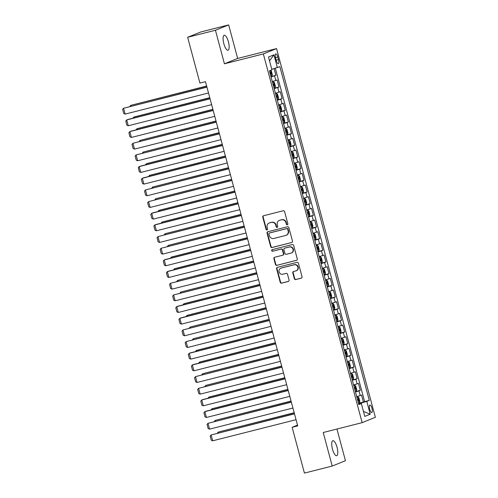 <?xml version="1.0" encoding="UTF-8"?>
<svg xmlns="http://www.w3.org/2000/svg" width="498" height="498" viewBox="0 0 498 498"><rect width="100%" height="100%" fill="white"/><g stroke="black" fill="none" stroke-linecap="round" stroke-linejoin="round"><path stroke-width="0.75" d="M287.315 224.803A0.828 0.784 -112 0 0 287.863 223.807L284.601 211.638A1.189 1.127 -112 0 0 283.206 210.766L263.56 215.746A1.189 1.127 -112 0 0 262.776 217.165L266.038 229.335A0.828 0.784 -112 0 0 267.109 229.914A0.828 0.784 -112 0 0 267.563 228.949L267.14 227.374A3.797 3.598 -112 0 1 269.655 222.824L271.292 222.407A3.797 3.598 -112 0 1 275.761 225.189L276.185 226.764A0.828 0.784 -112 0 0 277.262 227.343A0.828 0.784 -112 0 0 277.716 226.378L277.293 224.803A3.797 3.598 -112 0 1 279.801 220.253L281.438 219.836A3.797 3.598 -112 0 1 285.914 222.618L286.338 224.193A0.828 0.784 -112 0 0 287.315 224.803M337.053 447.291A7.738 2.446 75.8 0 0 332.863 440.718A7.738 2.446 75.8 0 0 332.477 449.14A7.738 2.446 75.8 0 0 336.667 455.714A7.738 2.446 75.8 0 0 337.053 447.291M228.408 41.82A7.738 2.446 75.8 0 0 224.218 35.24A7.738 2.446 75.8 0 0 223.832 43.668A7.738 2.446 75.8 0 0 228.016 50.242A7.738 2.446 75.8 0 0 228.408 41.82M371.975 408.335A3.866 1.226 75.8 0 0 369.877 405.048A3.866 1.226 75.8 0 0 369.684 409.256A3.866 1.226 75.8 0 0 371.776 412.549A3.866 1.226 75.8 0 0 371.975 408.335M294.355 278.699A1.189 1.127 -112 0 0 295.75 279.565L301.265 278.17A1.189 1.127 -112 0 0 302.049 276.751L298.427 263.237A1.189 1.127 -112 0 0 297.026 262.365L277.386 267.339A1.189 1.127 -112 0 0 276.602 268.764L280.225 282.279A1.189 1.127 -112 0 0 281.619 283.144L288.28 281.463A1.189 1.127 -112 0 0 289.064 280.038L287.514 274.255A1.189 1.127 -112 0 0 286.113 273.383L282.814 274.224A3.175 3.007 -112 0 1 280.804 268.217A3.175 3.007 -112 0 1 281.171 268.092L294.1 264.818A3.175 3.007 -112 0 1 296.111 270.825A3.175 3.007 -112 0 1 295.744 270.949L293.59 271.491A1.189 1.127 -112 0 0 292.805 272.916L294.355 278.699L294.71 278.556A1.189 1.127 -112 0 0 296.111 279.422L301.57 278.04M323.227 432.513L332.216 466.06L304.421 473.1L292.145 427.303L297.704 425.896L205.475 81.678L199.916 83.085L187.646 37.288L215.441 30.247L224.43 63.794L263.342 53.94L362.139 422.653L323.227 432.513M291.722 242.551A1.189 1.127 -112 0 0 292.507 241.132L288.884 227.617A1.189 1.127 -112 0 0 287.483 226.746L267.843 231.719A1.189 1.127 -112 0 0 267.059 233.145L270.675 246.659A1.189 1.127 -112 0 0 272.076 247.525L291.99 242.445M293.652 245.427L297.275 258.941A1.189 1.127 -112 0 1 296.491 260.361L276.851 265.334A1.189 1.127 -112 0 1 275.45 264.469L273.9 258.686A1.189 1.127 -112 0 1 274.684 257.261L282.652 255.244A1.189 1.127 -112 0 0 283.437 253.824L282.41 249.984A1.189 1.127 -112 0 0 281.009 249.118L272.717 251.216A0.828 0.784 -112 0 1 272.188 249.647A0.828 0.784 -112 0 1 272.288 249.616L292.258 244.555A1.189 1.127 -112 0 1 293.652 245.427M358.492 403.28L363.416 402.035L361.542 395.032L360.235 395.561L358.983 390.893L355.466 391.976M355.367 391.615L360.291 390.37L358.417 383.367L357.11 383.896L355.858 379.227L352.335 380.304M352.242 379.943L357.166 378.698L355.286 371.695L353.985 372.224L352.733 367.555L349.21 368.638M349.117 368.277L354.034 367.032L352.161 360.029L350.853 360.558L349.608 355.889L346.085 356.973M345.986 356.612L350.909 355.36L349.036 348.363L347.729 348.886L346.477 344.224L342.96 345.301M342.861 344.94L347.785 343.695L345.911 336.692L344.604 337.221L343.352 332.552L339.829 333.635M339.736 333.274L344.66 332.023L342.78 325.026L341.479 325.555L340.227 320.886L336.704 321.963M336.611 321.602L341.528 320.357L339.655 313.354L338.347 313.883L337.102 309.214L333.579 310.298M333.479 309.937L338.403 308.692L336.53 301.688L335.222 302.218L333.971 297.549L330.454 298.626M330.355 298.265L335.279 297.02L333.405 290.023L332.098 290.546L330.846 285.883L327.323 286.96M327.23 286.599L332.154 285.354L330.274 278.351L328.973 278.88L327.721 274.211L324.198 275.294M324.105 274.933L329.022 273.682L327.149 266.685L325.841 267.208L324.596 262.546L321.073 263.623M320.973 263.261L325.897 262.016L324.024 255.013L322.716 255.542L321.465 250.874L317.948 251.957M317.849 251.596L322.772 250.345L320.899 243.348L319.591 243.877L318.34 239.208L314.817 240.285M314.724 239.924L319.648 238.679L317.768 231.676L316.467 232.205L315.215 227.536L311.692 228.619M311.599 228.258L316.516 227.013L314.643 220.01L313.335 220.539L312.09 215.871L308.567 216.954M308.467 216.593L313.391 215.341L311.518 208.345L310.21 208.867L308.959 204.205L305.442 205.282M305.342 204.921L310.266 203.676L308.393 196.673L307.085 197.202L305.834 192.533L302.311 193.616M302.218 193.255L307.142 192.004L305.262 185.007L303.961 185.53L302.709 180.867L299.186 181.944M299.093 181.583L304.01 180.338L302.137 173.335L300.829 173.864L299.584 169.196L296.061 170.279M295.961 169.918L300.885 168.673L299.012 161.669L297.704 162.199L296.453 157.53L292.936 158.607M292.836 158.246L297.76 157.001L295.887 149.998L294.579 150.527L293.328 145.858L289.805 146.941M289.712 146.58L294.635 145.335L292.756 138.332L291.454 138.861L290.203 134.192L286.68 135.275M286.587 134.914L291.504 133.663L289.631 126.666L288.323 127.189L287.078 122.527L283.555 123.604M283.455 123.243L288.379 121.998L286.506 114.994L285.198 115.524L283.947 110.855L280.43 111.938M280.33 111.577L285.254 110.326L283.381 103.329L282.073 103.858L280.822 99.189L277.299 100.266M277.205 99.905L282.129 98.66L280.25 91.657L278.948 92.186L277.697 87.517L274.174 88.6M274.081 88.239L278.998 86.994L277.125 79.991L272.3 81.597M275.581 57.911L276.272 60.482A3.747 1.183 75.8 0 0 278.295 63.663A3.747 1.183 75.8 0 0 278.488 59.586L277.797 57.015A3.747 1.183 75.8 0 0 275.768 53.834A3.747 1.183 75.8 0 0 275.581 57.911M263.342 53.94L276.571 48.586L375.368 417.305L362.139 422.653M363.416 402.035L369.286 400.367L279.864 66.657L271.777 69.29M369.286 400.367L366.783 401.382L370.219 414.218L364.785 416.415L361.349 403.579L358.846 404.588L269.424 70.878L271.927 69.863L268.49 57.027L273.925 54.83L277.361 67.666M270.949 76.568L275.873 75.323L271.049 76.929M278.998 86.994L277.697 87.517M282.129 98.66L280.822 99.189M285.254 110.326L283.947 110.855M288.379 121.998L287.078 122.527M291.504 133.663L290.203 134.192M294.635 145.335L293.328 145.858M297.76 157.001L296.453 157.53M300.885 168.673L299.584 169.196M304.01 180.338L302.709 180.867M307.142 192.004L305.834 192.533M310.266 203.676L308.959 204.205M313.391 215.341L312.09 215.871M316.516 227.013L315.215 227.536M319.648 238.679L318.34 239.208M322.772 250.345L321.465 250.874M325.897 262.016L324.596 262.546M329.022 273.682L327.721 274.211M332.154 285.354L330.846 285.883M335.279 297.02L333.971 297.549M338.403 308.692L337.102 309.214M341.528 320.357L340.227 320.886M344.66 332.023L343.352 332.552M347.785 343.695L346.477 344.224M350.909 355.36L349.608 355.889M354.034 367.032L352.733 367.555M357.166 378.698L355.858 379.227M360.291 390.37L358.983 390.893M364.617 401.55L275.307 68.263M275.873 75.323L274.081 68.618M361.05 403.629L360.907 403.087L358.597 403.666M224.43 63.794L237.658 58.447L228.669 24.9L215.441 30.247M228.669 24.9L200.875 31.94L187.646 37.288M332.216 466.06L345.444 460.712L336.953 429.033M237.658 58.447L276.571 48.586M297.505 425.136L292.145 427.303M275.425 93.269L278.948 92.186M278.55 104.935L282.073 103.858M281.681 116.6L285.198 115.524M284.806 128.272L288.323 127.189M287.931 139.938L291.454 138.861M291.056 151.61L294.579 150.527M294.187 163.276L297.704 162.199M297.312 174.947L300.829 173.864M300.437 186.613L303.961 185.53M303.562 198.279L307.085 197.202M306.693 209.951L310.21 208.867M309.818 221.616L313.335 220.539M312.943 233.288L316.467 232.205M316.068 244.954L319.591 243.877M319.199 256.626L322.716 255.542M322.324 268.291L325.841 267.208M325.449 279.957L328.973 278.88M328.574 291.629L332.098 290.546M331.705 303.294L335.222 302.218M334.83 314.966L338.347 313.883M337.955 326.632L341.479 325.555M341.08 338.304L344.604 337.221M344.211 349.97L347.729 348.886M347.336 361.635L350.853 360.558M350.461 373.307L353.985 372.224M353.586 384.973L357.11 383.896M361.349 403.579L358.703 404.059M356.717 396.645L360.235 395.561M360.907 403.087L366.783 401.382M269.524 60.893L273.925 54.83M370.219 414.218L363.44 411.398M287.576 224.673A0.828 0.784 -112 0 1 286.692 224.05L286.269 222.475A3.797 3.598 -112 0 0 281.793 219.693L281.438 219.836M279.359 220.396L279.714 220.253A3.797 3.598 -112 0 1 280.156 220.11L281.793 219.693M269.213 222.967L269.567 222.824A3.797 3.598 -112 0 1 270.009 222.681L271.647 222.264A3.797 3.598 -112 0 1 276.122 225.046L276.546 226.621A0.828 0.784 -112 0 0 277.43 227.244M263.61 215.734A1.189 1.127 -112 0 0 263.131 217.022L266.393 229.192A0.828 0.784 -112 0 0 267.283 229.815M267.893 231.707A1.189 1.127 -112 0 0 267.414 233.002L271.036 246.516A1.189 1.127 -112 0 0 272.431 247.382L292.027 242.42M287.695 229.261A0.828 0.784 -112 0 0 286.711 228.657L269.468 233.02A0.828 0.784 -112 0 0 268.92 234.016L269.368 235.679A3.797 3.598 -112 0 0 273.838 238.455L285.628 235.473A3.797 3.598 -112 0 0 288.137 230.923L287.695 229.261L288.049 229.117A0.828 0.784 -112 0 0 287.072 228.507L286.711 228.657M269.642 232.952A0.828 0.784 -112 0 1 269.829 232.877L287.072 228.507M286.07 235.33L286.425 235.181A3.797 3.598 -112 0 0 288.498 230.779L288.137 230.923M288.049 229.117L288.498 230.779M296.802 260.23L276.851 265.334M274.734 257.248A1.189 1.127 -112 0 0 274.255 258.543L275.805 264.326A1.189 1.127 -112 0 0 277.205 265.191M283.007 255.101A1.189 1.127 -112 0 0 283.792 253.681L282.764 249.84A1.189 1.127 -112 0 0 281.364 248.975L272.717 251.216M272.387 249.591A0.828 0.784 -112 0 0 273.072 251.073M290.919 253.152A3.175 3.007 -112 0 0 292.955 249.149A3.175 3.007 -112 0 0 289.276 247.02L284.719 248.178A1.189 1.127 -112 0 0 283.935 249.598L284.962 253.438A1.189 1.127 -112 0 0 286.362 254.304L290.919 253.152M291.286 253.028L291.641 252.884A3.175 3.007 -112 0 0 289.631 246.877L289.276 247.02M284.582 248.222L284.937 248.079A1.189 1.127 -112 0 1 285.08 248.035L289.631 246.877M293.639 271.478A1.189 1.127 -112 0 0 293.16 272.767L294.71 278.556M296.111 270.825L296.472 270.682A3.175 3.007 -112 0 0 294.461 264.675L294.1 264.818M280.804 268.217L281.158 268.073A3.175 3.007 -112 0 1 281.526 267.949L294.461 264.675M277.436 267.326A1.189 1.127 -112 0 0 276.956 268.621L280.579 282.136A1.189 1.127 -112 0 0 281.98 283.001L288.585 281.326M206.633 86.011L130.725 105.371L206.67 86.135M270.619 70.392L271.329 71.002L272.269 74.507L271.864 75.964L270.875 76.287M270.283 74.071L270.868 73.885L270.495 72.49L269.91 72.671M129.797 106.553L130.725 105.371L130.962 106.261M208.506 92.983L125.141 114.098L123.572 108.265L206.907 87.019M206.938 87.15L123.572 108.265L122.633 109.398L123.728 113.482L125.141 114.098M274.006 87.959L274.996 87.629L275.394 86.173L274.46 82.674L273.433 81.797L272.437 82.12M273.433 81.797L272.418 82.052M209.764 97.676L133.85 117.042L209.795 97.801M273.408 85.737L273.993 85.556L273.62 84.156L273.035 84.336M132.922 118.219L133.85 117.042L134.087 117.926M277.131 99.625L278.121 99.295L278.525 97.845L277.585 94.34L276.558 93.462L275.568 93.792M276.558 93.462L275.55 93.717M212.889 109.348L136.981 128.708L212.92 109.473M276.533 97.409L277.118 97.222L276.745 95.821L276.16 96.008M136.047 129.891L136.981 128.708L137.218 129.592M280.256 111.291L281.246 110.967L281.65 109.51L280.71 106.012L279.683 105.134L278.693 105.458M279.683 105.134L278.675 105.389M216.014 121.014L140.106 140.38L216.051 121.139M279.664 109.074L280.25 108.894L279.87 107.493L279.285 107.674M139.172 141.557L140.106 140.38L140.343 141.264M283.381 122.962L284.37 122.633L284.775 121.176L283.835 117.677L282.808 116.8L281.818 117.13M282.808 116.8L281.8 117.055M219.139 132.68L143.231 152.046L219.176 132.81M282.789 120.746L283.374 120.56L283.001 119.159L282.416 119.346M142.304 153.228L143.231 152.046L143.468 152.93M211.631 104.648L128.266 125.764L126.704 119.931L127.594 119.57L210.031 98.691M210.069 98.816L126.704 119.931L125.757 121.064L126.853 125.147L128.266 125.764M214.756 116.32L131.391 137.436L129.829 131.603L130.725 131.242L213.156 110.357M213.194 110.481L129.829 131.603L128.882 132.736L129.978 136.819L131.391 137.436M217.881 127.986L134.516 149.101L132.954 143.268L216.288 122.022M216.319 122.153L132.954 143.268L132.014 144.401L133.109 148.485L134.516 149.101M221.012 139.652L137.647 160.773L136.079 154.94L219.413 133.694M219.444 133.819L136.079 154.94L135.139 156.067L136.234 160.157L137.647 160.773M286.512 134.628L287.502 134.304L287.9 132.848L286.966 129.343L285.939 128.472L284.943 128.795M285.939 128.472L284.924 128.727M222.27 144.352L146.356 163.711L222.301 144.476M285.914 132.412L286.499 132.231L286.126 130.831L285.541 131.011M145.428 164.894L146.356 163.711L146.593 164.601M224.137 151.324L140.772 172.439L139.21 166.606L140.1 166.245L222.538 145.36M222.575 145.491L139.21 166.606L138.263 167.739L139.359 171.822L140.772 172.439M289.637 146.3L290.627 145.97L291.031 144.513L290.091 141.015L289.064 140.137L288.074 140.461M289.064 140.137L288.056 140.392M225.395 156.017L149.487 175.383L225.426 156.148M289.039 144.084L289.624 143.897L289.251 142.496L288.666 142.683M148.553 176.566L149.487 175.383L149.724 176.267M227.262 162.989L143.897 184.111L142.335 178.272L143.231 177.911L225.662 157.032M225.7 157.156L142.335 178.272L141.388 179.405L142.484 183.488L143.897 184.111M292.762 157.966L293.752 157.642L294.156 156.185L293.216 152.681L292.189 151.803L291.199 152.133M292.189 151.803L291.181 152.058M228.52 167.689L152.612 187.049L228.557 167.814M292.17 155.75L292.756 155.563L292.376 154.162L291.791 154.349M151.678 188.232L152.612 187.049L152.849 187.933M230.387 174.661L147.022 195.776L145.46 189.943L228.794 168.698M228.825 168.822L145.46 189.943L144.52 191.076L145.615 195.16L147.022 195.776M295.887 169.637L296.876 169.308L297.281 167.851L296.341 164.352L295.314 163.475L294.324 163.798M295.314 163.475L294.306 163.73M231.645 179.355L155.737 198.721L231.682 179.479M295.295 167.415L295.88 167.235L295.507 165.834L294.922 166.015M154.81 199.897L155.737 198.721L155.974 199.605M233.518 186.327L150.153 207.442L148.585 201.609L231.919 180.369M231.95 180.494L148.585 201.609L147.645 202.742L148.74 206.826L150.153 207.442M299.018 181.303L300.008 180.973L300.406 179.517L299.472 176.018L298.445 175.14L297.449 175.47M298.445 175.14L297.431 175.396M234.776 191.027L158.862 210.386L234.807 191.151M298.42 179.087L299.005 178.9L298.632 177.5L298.047 177.686M157.934 211.569L158.862 210.386L159.099 211.27M302.143 192.969L303.133 192.645L303.537 191.188L302.597 187.69L301.57 186.812L300.58 187.136M301.57 186.812L300.562 187.067M237.901 202.692L161.993 222.058L237.932 202.817M301.545 190.753L302.13 190.572L301.757 189.172L301.172 189.352M161.059 223.235L161.993 222.058L162.23 222.942M305.268 204.641L306.258 204.311L306.662 202.854L305.722 199.356L304.695 198.478L303.705 198.808M304.695 198.478L303.687 198.733M241.026 214.358L165.118 233.724L241.063 214.489M304.676 202.425L305.262 202.238L304.882 200.837L304.297 201.024M164.184 234.907L165.118 233.724L165.355 234.608M308.393 216.306L309.383 215.983L309.787 214.526L308.847 211.021L307.82 210.144L306.83 210.473M307.82 210.144L306.812 210.405M244.151 226.03L168.243 245.39L244.188 226.154M307.801 214.09L308.387 213.91L308.013 212.509L307.428 212.69M167.316 246.572L168.243 245.39L168.48 246.28M311.524 227.978L312.514 227.648L312.912 226.192L311.978 222.693L310.951 221.815L309.955 222.139M310.951 221.815L309.937 222.071M247.282 237.695L171.368 257.061L247.313 237.826M310.926 225.756L311.511 225.575L311.138 224.175L310.553 224.361M170.441 258.244L171.368 257.061L171.605 257.945M314.649 239.644L315.639 239.32L316.043 237.863L315.103 234.359L314.076 233.481L313.086 233.811M314.076 233.481L313.068 233.736M250.407 249.367L174.499 268.727L250.438 249.492M314.051 237.428L314.636 237.241L314.263 235.84L313.678 236.027M173.565 269.91L174.499 268.727L174.736 269.611M317.774 251.309L318.764 250.986L319.168 249.529L318.228 246.031L317.201 245.153L316.211 245.477M317.201 245.153L316.193 245.408M253.532 261.033L177.624 280.399L253.569 261.157M317.182 249.093L317.768 248.913L317.388 247.512L316.803 247.693M176.69 281.575L177.624 280.399L177.861 281.283M320.899 262.981L321.889 262.651L322.293 261.195L321.353 257.696L320.326 256.819L319.336 257.149M320.326 256.819L319.318 257.074M256.657 272.699L180.749 292.065L256.694 272.829M320.307 260.765L320.893 260.579L320.519 259.178L319.934 259.365M179.822 293.247L180.749 292.065L180.986 292.949M324.03 274.647L325.02 274.323L325.418 272.867L324.484 269.368L323.457 268.49L322.461 268.814M323.457 268.49L322.443 268.746M259.788 284.37L183.874 303.736L259.819 284.495M323.432 272.431L324.017 272.25L323.644 270.85L323.059 271.03M182.947 304.913L183.874 303.736L184.111 304.62M327.155 286.319L328.145 285.989L328.549 284.532L327.609 281.034L326.582 280.156L325.592 280.486M326.582 280.156L325.574 280.411M262.913 296.036L187.005 315.402L262.944 296.167M326.557 284.103L327.142 283.916L326.769 282.515L326.184 282.702M186.071 316.585L187.005 315.402L187.242 316.286M330.28 297.985L331.27 297.661L331.674 296.204L330.734 292.7L329.707 291.822L328.717 292.152M329.707 291.822L328.699 292.083M266.038 307.708L190.13 327.068L266.075 307.832M329.688 295.768L330.274 295.582L329.894 294.187L329.309 294.368M189.196 328.25L190.13 327.068L190.367 327.958M333.405 309.656L334.395 309.326L334.799 307.87L333.859 304.371L332.832 303.494L331.842 303.817M332.832 303.494L331.824 303.749M269.163 319.374L193.255 338.74L269.2 319.498M332.813 307.434L333.399 307.254L333.025 305.853L332.44 306.04M192.328 339.916L193.255 338.74L193.492 339.624M236.643 197.999L153.278 219.114L151.716 213.281L152.606 212.92L235.044 192.035M235.081 192.16L151.716 213.281L150.769 214.414L151.865 218.498L153.278 219.114M239.768 209.664L156.403 230.779L154.841 224.947L155.737 224.586L238.169 203.701M238.206 203.831L154.841 224.947L153.894 226.08L154.99 230.163L156.403 230.779M242.893 221.33L159.528 242.451L157.966 236.612L241.3 215.373M241.331 215.497L157.966 236.612L157.026 237.745L158.121 241.829L159.528 242.451M246.024 233.002L162.659 254.117L161.091 248.284L244.425 227.038M244.456 227.169L161.091 248.284L160.151 249.417L161.246 253.501L162.659 254.117M249.149 244.667L165.784 265.789L164.222 259.95L165.112 259.589L247.55 238.71M247.587 238.835L164.222 259.95L163.276 261.083L164.371 265.166L165.784 265.789M252.274 256.339L168.909 277.454L167.347 271.622L168.243 271.261L250.675 250.376M250.712 250.5L167.347 271.622L166.4 272.755L167.496 276.838L168.909 277.454M255.399 268.005L172.034 289.12L170.472 283.287L253.806 262.048M253.837 262.172L170.472 283.287L169.532 284.42L170.627 288.504L172.034 289.12M258.53 279.677L175.165 300.792L173.597 294.959L256.931 273.713M256.962 273.838L173.597 294.959L172.657 296.092L173.752 300.176L175.165 300.792M261.655 291.342L178.29 312.458L176.728 306.625L177.618 306.264L260.056 285.379M260.093 285.51L176.728 306.625L175.782 307.758L176.877 311.841L178.29 312.458M264.78 303.008L181.415 324.13L179.853 318.29L180.749 317.929L263.181 297.051M263.218 297.175L179.853 318.29L178.906 319.423L180.002 323.507L181.415 324.13M267.905 314.68L184.54 335.795L182.978 329.962L266.312 308.716M266.343 308.847L182.978 329.962L182.038 331.095L183.133 335.179L184.54 335.795M271.036 326.346L187.671 347.461L186.103 341.628L269.437 320.388M269.468 320.513L186.103 341.628L185.163 342.761L186.258 346.845L187.671 347.461M336.536 321.322L337.526 320.992L337.924 319.542L336.99 316.037L335.963 315.159L334.967 315.489M335.963 315.159L334.949 315.415M272.294 331.046L196.38 350.405L272.325 331.17M335.938 319.106L336.524 318.919L336.15 317.519L335.565 317.705M195.453 351.588L196.38 350.405L196.617 351.289M339.661 332.988L340.651 332.664L341.055 331.207L340.115 327.709L339.088 326.831L338.098 327.155M339.088 326.831L338.08 327.086M275.419 342.711L199.511 362.077L275.45 342.836M339.063 330.772L339.648 330.591L339.275 329.19L338.69 329.371M198.578 363.254L199.511 362.077L199.748 362.961M342.786 344.66L343.776 344.33L344.18 342.873L343.24 339.375L342.213 338.497L341.223 338.827M342.213 338.497L341.205 338.752M278.544 354.377L202.636 373.743L278.581 354.508M342.194 342.443L342.78 342.257L342.4 340.856L341.815 341.043M201.702 374.926L202.636 373.743L202.873 374.627M345.911 356.325L346.901 356.002L347.305 354.545L346.365 351.046L345.338 350.169L344.348 350.492M345.338 350.169L344.33 350.424M281.669 366.049L205.761 385.408L281.706 366.173M345.319 354.109L345.905 353.929L345.531 352.528L344.946 352.709M204.834 386.591L205.761 385.408L205.998 386.299M274.161 338.018L190.796 359.133L189.234 353.3L190.124 352.939L272.562 332.054M272.599 332.178L189.234 353.3L188.288 354.433L189.383 358.516L190.796 359.133M277.286 349.683L193.921 370.798L192.359 364.966L193.255 364.604L275.687 343.726M275.724 343.85L192.359 364.966L191.413 366.098L192.508 370.182L193.921 370.798M280.411 361.349L197.046 382.47L195.484 376.637L278.818 355.391M278.849 355.516L195.484 376.637L194.544 377.77L195.639 381.854L197.046 382.47M283.543 373.021L200.177 394.136L198.609 388.303L281.943 367.057M281.974 367.188L198.609 388.303L197.669 389.436L198.764 393.52L200.177 394.136M349.042 367.997L350.032 367.667L350.43 366.211L349.496 362.712L348.469 361.834L347.473 362.158M348.469 361.834L347.455 362.09M284.8 377.714L208.886 397.08L284.831 377.845M348.444 365.781L349.03 365.594L348.656 364.194L348.071 364.38M207.959 398.263L208.886 397.08L209.123 397.964M286.667 384.686L203.302 405.808L201.74 399.969L202.63 399.608L285.068 378.729M285.105 378.854L201.74 399.969L200.794 401.102L201.889 405.185L203.302 405.808M352.167 379.663L353.157 379.339L353.561 377.882L352.621 374.378L351.594 373.5L350.604 373.83M351.594 373.5L350.586 373.755M287.925 389.386L212.017 408.746L287.956 389.511M351.569 377.447L352.154 377.26L351.781 375.865L351.196 376.046M211.084 409.929L212.017 408.746L212.254 409.636M289.792 396.358L206.427 417.473L204.865 411.641L205.761 411.28L288.193 390.395M288.23 390.525L204.865 411.641L203.919 412.774L205.014 416.857L206.427 417.473M355.292 391.335L356.282 391.005L356.686 389.548L355.746 386.05L354.719 385.172L353.729 385.496M354.719 385.172L353.711 385.427M291.05 401.052L215.142 420.418L291.087 401.176M354.7 389.112L355.286 388.932L354.906 387.531L354.321 387.712M214.208 421.594L215.142 420.418L215.379 421.302M292.917 408.024L209.552 429.139L207.99 423.306L291.324 402.067M291.355 402.191L207.99 423.306L207.05 424.439L208.145 428.523L209.552 429.139M358.417 403L359.407 402.67L359.811 401.22L358.871 397.715L357.844 396.838L356.854 397.167M357.844 396.838L356.836 397.093M294.175 412.724L218.267 432.083L294.212 412.848M357.825 400.784L358.411 400.597L358.037 399.197L357.452 399.384M217.34 433.266L218.267 432.083L218.504 432.967M296.049 419.696L212.683 440.811L211.115 434.978L294.449 413.732M294.48 413.857L211.115 434.978L210.175 436.111L211.27 440.195L212.683 440.811M275.817 80.52L274.572 75.852M275.5 57.6L277.797 57.015M276.185 60.165L278.488 59.586M286.269 222.475L285.914 222.618M280.156 220.11L279.801 220.253M276.546 226.621L276.185 226.764M276.122 225.046L275.761 225.189M271.647 222.264L271.292 222.407M270.009 222.681L269.655 222.824M266.393 229.192L266.038 229.335M263.131 217.022L262.776 217.165M286.692 224.05L286.338 224.193M272.431 247.382L272.076 247.525M271.036 246.516L270.675 246.659M267.414 233.002L267.059 233.145M269.829 232.877L269.468 233.02M275.805 264.326L275.45 264.469M274.255 258.543L273.9 258.686M283.792 253.681L283.437 253.824M282.764 249.84L282.41 249.984M281.364 248.975L281.009 249.118M285.08 248.035L284.719 248.178M293.16 272.767L292.805 272.916M281.526 267.949L281.171 268.092M281.98 283.001L281.619 283.144M280.579 282.136L280.225 282.279M276.956 268.621L276.602 268.764M296.111 279.422L295.75 279.565M271.877 75.926L270.42 70.473M270.271 74.04L270.868 73.885M275.002 87.592L273.458 81.815M273.402 85.706L273.993 85.556M278.133 99.264L276.583 93.487M276.527 97.371L277.118 97.222M281.258 110.93L279.708 105.153M279.652 109.043L280.25 108.894M284.383 122.595L282.833 116.825M282.777 120.709L283.374 120.56M287.508 134.267L285.964 128.49M285.908 132.381L286.499 132.231M290.639 145.933L289.089 140.156M289.033 144.047L289.624 143.897M293.764 157.605L292.214 151.828M292.158 155.718L292.756 155.563M296.889 169.27L295.339 163.493M295.283 167.384L295.88 167.235M300.014 180.942L298.47 175.165M298.414 179.05L299.005 178.9M303.145 192.608L301.595 186.831M301.539 190.722L302.13 190.572M306.27 204.273L304.72 198.503M304.664 202.387L305.262 202.238M309.395 215.945L307.845 210.168M307.789 214.059L308.387 213.91M312.52 227.611L310.976 221.834M310.92 225.725L311.511 225.575M315.651 239.283L314.101 233.506M314.045 237.397L314.636 237.241M318.776 250.948L317.226 245.172M317.17 249.062L317.768 248.913M321.901 262.614L320.351 256.844M320.295 260.728L320.893 260.579M325.026 274.286L323.482 268.509M323.426 272.4L324.017 272.25M328.157 285.952L326.607 280.175M326.551 284.065L327.142 283.916M331.282 297.623L329.732 291.847M329.676 295.737L330.274 295.582M334.407 309.289L332.857 303.512M332.801 307.403L333.399 307.254M337.532 320.961L335.988 315.184M335.932 319.075L336.524 318.919M340.663 332.627L339.113 326.85M339.057 330.74L339.648 330.591M343.788 344.292L342.238 338.522M342.182 342.406L342.78 342.257M346.913 355.964L345.363 350.187M345.307 354.078L345.905 353.929M350.038 367.63L348.494 361.853M348.438 365.744L349.03 365.594M353.169 379.302L351.619 373.525M351.563 377.416L352.154 377.26M356.294 390.967L354.744 385.191M354.688 389.081L355.286 388.932M359.419 402.639L357.869 396.862M357.813 400.747L358.411 400.597M269.729 232.908L269.374 233.052M283.144 255.057L282.789 255.2"/></g></svg>
